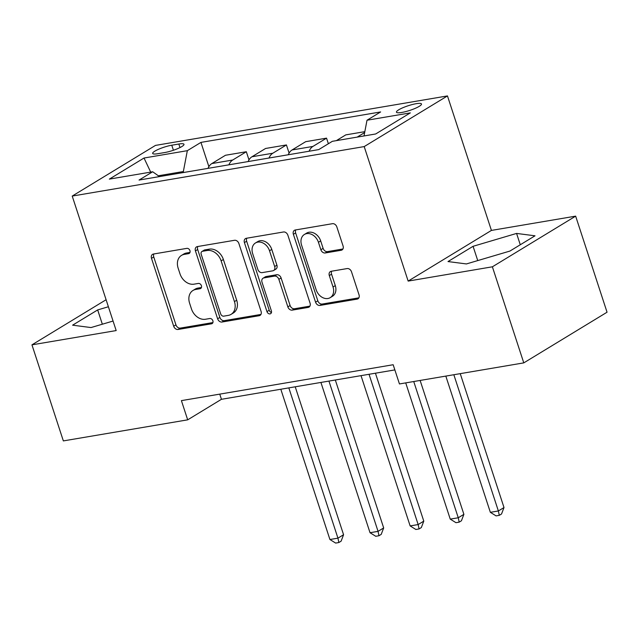 <?xml version="1.0" encoding="UTF-8"?>
<svg xmlns="http://www.w3.org/2000/svg" width="639" height="639" viewBox="0 0 639 639"><rect width="100%" height="100%" fill="white"/><g stroke="black" fill="none" stroke-linecap="round" stroke-linejoin="round"><path stroke-width="0.96" d="M189.943 250.624A2.828 2.173 -121.3 0 0 186.876 248.363L153.416 254.034A4.042 3.107 -121.3 0 0 152.545 254.354A4.042 3.107 -121.3 0 0 151.499 258.34L173.688 326.233A4.042 3.107 -121.3 0 0 178.073 329.468L211.533 323.797A2.828 2.173 -121.3 0 0 212.14 323.574A2.828 2.173 -121.3 0 0 212.875 320.786A2.828 2.173 -121.3 0 0 209.808 318.518L205.478 319.252A12.924 9.928 -121.3 0 1 191.452 308.893L189.607 303.229A12.924 9.928 -121.3 0 1 192.962 290.481A12.924 9.928 -121.3 0 1 195.734 289.451L200.071 288.716A2.828 2.173 -121.3 0 0 200.678 288.493A2.828 2.173 -121.3 0 0 201.413 285.705A2.828 2.173 -121.3 0 0 198.346 283.436L194.008 284.171A12.924 9.928 -121.3 0 1 179.99 273.812L178.137 268.156A12.924 9.928 -121.3 0 1 181.5 255.4A12.924 9.928 -121.3 0 1 184.272 254.378L188.601 253.643A2.828 2.173 -121.3 0 0 189.208 253.419A2.828 2.173 -121.3 0 0 189.943 250.624M416.173 103.694A13.171 2.468 -18.1 0 0 402.842 107.743A13.171 2.468 -18.1 0 0 396.452 112.168A13.171 2.468 -18.1 0 0 401.763 112.464A13.171 2.468 -18.1 0 0 415.094 108.414A13.171 2.468 -18.1 0 0 421.484 103.989A13.171 2.468 -18.1 0 0 416.173 103.694M341.154 250.28A4.042 3.107 -121.3 0 0 342.017 249.961A4.042 3.107 -121.3 0 0 343.071 245.975L336.841 226.925A4.042 3.107 -121.3 0 0 332.456 223.69L295.298 229.984A4.042 3.107 -121.3 0 0 294.427 230.304A4.042 3.107 -121.3 0 0 293.381 234.289L315.57 302.183A4.042 3.107 -121.3 0 0 319.955 305.426L357.113 299.124A4.042 3.107 -121.3 0 0 357.984 298.804A4.042 3.107 -121.3 0 0 359.03 294.819L351.514 271.815A4.042 3.107 -121.3 0 0 347.129 268.572L331.226 271.271A4.042 3.107 -121.3 0 0 330.355 271.591A4.042 3.107 -121.3 0 0 329.309 275.577L333.039 286.983A10.807 8.299 -121.3 0 1 330.227 297.646A10.807 8.299 -121.3 0 1 316.185 289.842L301.576 245.144A10.807 8.299 -121.3 0 1 304.388 234.481A10.807 8.299 -121.3 0 1 318.43 242.285L320.866 249.737A4.042 3.107 -121.3 0 0 325.243 252.972L341.154 250.28L342.704 249.338M408.153 281.088L492.381 266.806L523.78 362.88L607.05 312.215L575.651 216.142L491.423 230.415L447.468 95.922L364.198 146.587L408.153 281.088L491.423 230.415M106.098 299.731L31.95 344.844L116.178 330.571L72.215 196.069L364.198 146.587M31.95 344.844L63.349 440.91L187.682 419.839L221.437 399.303L394.862 369.909M523.78 362.88L399.447 383.951L393.169 364.733L181.404 400.629L187.682 419.839M238.89 243.523A4.042 3.107 -121.3 0 0 234.513 240.288L197.347 246.582A4.042 3.107 -121.3 0 0 196.485 246.91A4.042 3.107 -121.3 0 0 195.43 250.895L217.619 318.789A4.042 3.107 -121.3 0 0 222.005 322.024L259.17 315.722A4.042 3.107 -121.3 0 0 260.033 315.402A4.042 3.107 -121.3 0 0 261.087 311.417L238.89 243.523M246.319 238.283L283.484 231.989A4.042 3.107 -121.3 0 1 287.869 235.224L310.059 303.118A4.042 3.107 -121.3 0 1 309.012 307.103A4.042 3.107 -121.3 0 1 308.142 307.423L292.239 310.123A4.042 3.107 -121.3 0 1 287.854 306.88L278.86 279.347A4.042 3.107 -121.3 0 0 274.474 276.112L263.923 277.901A4.042 3.107 -121.3 0 0 263.052 278.221A4.042 3.107 -121.3 0 0 262.006 282.206L271.375 310.873A2.828 2.173 -121.3 0 1 270.64 313.661A2.828 2.173 -121.3 0 1 266.966 311.616L244.41 242.588A4.042 3.107 -121.3 0 1 245.456 238.611A4.042 3.107 -121.3 0 1 246.319 238.283M157.817 153.703L164.878 152.505A12.756 2.388 -18.1 0 0 177.786 148.591A12.756 2.388 -18.1 0 0 183.984 144.302A12.756 2.388 -18.1 0 0 178.832 144.023L171.771 145.213A12.756 2.388 -18.1 0 0 158.863 149.135A12.756 2.388 -18.1 0 0 152.665 153.424A12.756 2.388 -18.1 0 0 157.817 153.703M447.468 95.922L155.485 145.404L72.215 196.069M159.502 176.588L152.673 171.771L139.054 180.054L318.733 149.598L332.352 141.315L375.668 133.974L410.326 112.887L367.01 120.228L380.628 111.945L200.942 142.393L187.331 150.676L183.353 171.532L183.665 172.49M152.673 171.771L109.357 179.112L144.015 158.025L187.331 150.676M492.381 266.806L575.651 216.142M183.353 171.532L158.344 175.765M219.752 394.127L221.437 399.303M208.881 166.675L200.942 142.393M248.986 159.878L246.327 151.739L225.471 155.269L211.852 163.56A16.462 10.08 80.4 0 0 208.026 168.361M289.092 153.08L286.432 144.941L265.576 148.472L251.966 156.763A16.462 10.08 80.4 0 0 248.132 161.563M328.374 143.735L326.545 138.144L305.69 141.674L292.071 149.965A16.462 10.08 80.4 0 0 288.237 154.766M364.829 131.658L345.795 134.877L336.322 140.644M246.327 151.739L232.708 160.022A16.462 10.08 80.4 0 0 228.882 164.83M286.432 144.941L272.821 153.224A16.462 10.08 80.4 0 0 268.987 158.033M326.545 138.144L312.926 146.427A16.462 10.08 80.4 0 0 309.092 151.235M364.653 132.561L357.177 137.105M364.006 135.947L367.01 120.228M150.692 172.107L144.015 158.025M108.39 306.752L97.671 309.923L72.598 325.179L91.018 327.559L113.063 321.042M535.003 235.807L516.576 233.427L473.076 246.303L448.003 261.559L466.422 263.939L509.922 251.063L535.003 235.807M102.344 324.213L97.671 309.923M477.748 260.592L473.076 246.303M520.282 244.761L516.576 233.427M189.983 252.421L186.524 253.004A12.924 9.928 -121.3 0 0 183.744 254.034L181.5 255.4M192.962 290.481L195.214 289.108A12.924 9.928 -121.3 0 1 197.986 288.085L201.445 287.502M153.895 253.947A4.042 3.107 -121.3 0 0 153.751 256.966L175.941 324.86A4.042 3.107 -121.3 0 0 180.318 328.103L212.915 322.575M197.826 246.502A4.042 3.107 -121.3 0 0 197.683 249.522L219.872 317.415A4.042 3.107 -121.3 0 0 224.257 320.658L260.936 314.436M202.539 251.279A2.828 2.173 -121.3 0 0 201.932 251.502A2.828 2.173 -121.3 0 0 201.197 254.29L220.679 313.893A2.828 2.173 -121.3 0 0 223.746 316.153L228.307 315.378A12.924 9.928 -121.3 0 0 231.086 314.356A12.924 9.928 -121.3 0 0 234.441 301.608L221.126 260.864A12.924 9.928 -121.3 0 0 207.108 250.504L202.539 251.279L204.792 249.913A2.828 2.173 -121.3 0 0 204.184 250.137L201.932 251.502M231.086 314.356L233.339 312.982A12.924 9.928 -121.3 0 0 236.694 300.234L234.441 301.608M204.792 249.913L209.352 249.138A12.924 9.928 -121.3 0 1 223.378 259.498L236.694 300.234M309.915 306.137L294.491 308.749L292.239 310.123M263.052 278.221L265.305 276.847A4.042 3.107 -121.3 0 1 266.175 276.527L276.727 274.738A4.042 3.107 -121.3 0 1 281.104 277.981L290.106 305.514A4.042 3.107 -121.3 0 0 294.491 308.749M246.806 238.203A4.042 3.107 -121.3 0 0 246.654 241.222L269.219 310.25A2.828 2.173 -121.3 0 0 271.463 312.479M269.514 250.776A10.807 8.299 -121.3 0 0 255.472 242.972A10.807 8.299 -121.3 0 0 252.669 253.635L257.813 269.378A4.042 3.107 -121.3 0 0 262.198 272.621L272.749 270.832A4.042 3.107 -121.3 0 0 273.612 270.505A4.042 3.107 -121.3 0 0 274.666 266.527L269.514 250.776L271.767 249.41A10.807 8.299 -121.3 0 0 257.725 241.606L255.472 242.972M273.612 270.505L275.864 269.139A4.042 3.107 -121.3 0 0 276.911 265.153L274.666 266.527M271.767 249.41L276.911 265.153M304.388 234.481L306.64 233.115A10.807 8.299 -121.3 0 1 320.682 240.919L323.11 248.371A4.042 3.107 -121.3 0 0 327.495 251.606L342.919 248.994M330.227 297.646L332.48 296.272A10.807 8.299 -121.3 0 0 335.291 285.617L333.039 286.983M331.705 271.184A4.042 3.107 -121.3 0 0 331.561 274.203L335.291 285.617M295.777 229.904A4.042 3.107 -121.3 0 0 295.633 232.923L317.823 300.817A4.042 3.107 -121.3 0 0 322.2 304.052L358.886 297.838M280.809 389.239L329.924 539.516L337.943 538.158L343.574 534.731L295.218 386.795M343.574 534.731L341.114 541.161L338.862 542.535L337.943 538.158L288.828 387.881M338.862 542.535L335.651 543.078L329.924 539.516M320.914 382.441L370.029 532.718L378.056 531.36L383.68 527.934L335.323 379.997M383.68 527.934L381.219 534.364L378.967 535.738L378.056 531.36L328.933 381.084M378.967 535.738L375.756 536.281L370.029 532.718M361.019 375.644L410.142 525.921L418.162 524.563L423.785 521.136L375.436 373.2M423.785 521.136L421.325 527.566L419.072 528.94L418.162 524.563L369.038 374.286M419.072 528.94L415.869 529.483L410.142 525.921M405.717 382.889L450.247 519.124L458.267 517.766L463.89 514.339L420.127 380.445M463.89 514.339L461.43 520.769L459.185 522.143L458.267 517.766L413.737 381.531M459.185 522.143L455.974 522.686L450.247 519.124M445.822 376.091L490.353 512.326L498.372 510.968L504.003 507.542L460.24 373.647M504.003 507.542L501.543 513.972L499.291 515.346L498.372 510.968L453.842 374.734M499.291 515.346L496.08 515.889L490.353 512.326M232.708 160.022L211.852 163.56M272.821 153.224L251.966 156.763M312.926 146.427L292.071 149.965M173.417 150.261L171.771 145.213M179.99 147.569L178.832 144.023M186.524 253.004L184.272 254.378M201.157 288.061L200.071 288.716M197.986 288.085L195.734 289.451M212.619 323.134L211.533 323.797M180.318 328.103L178.073 329.468M175.941 324.86L173.688 326.233M153.751 256.966L151.499 258.34M189.687 252.98L188.601 253.643M260.72 314.779L259.17 315.722M224.257 320.658L222.005 322.024M219.872 317.415L217.619 318.789M197.683 249.522L195.43 250.895M223.378 259.498L221.126 260.864M209.352 249.138L207.108 250.504M309.691 306.48L308.142 307.423M290.106 305.514L287.854 306.88M281.104 277.981L278.86 279.347M276.727 274.738L274.474 276.112M266.175 276.527L263.923 277.901M269.219 310.25L266.966 311.616M246.654 241.222L244.41 242.588M327.495 251.606L325.243 252.972M323.11 248.371L320.866 249.737M320.682 240.919L318.43 242.285M331.561 274.203L329.309 275.577M358.663 298.181L357.113 299.124M322.2 304.052L319.955 305.426M317.823 300.817L315.57 302.183M295.633 232.923L293.381 234.289"/></g></svg>
